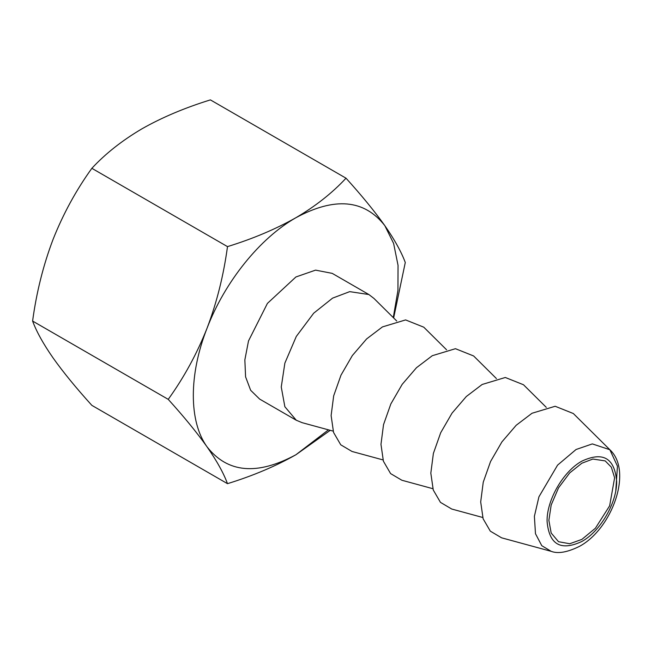 <?xml version="1.0" encoding="UTF-8"?>
<svg xmlns="http://www.w3.org/2000/svg" width="652" height="652" viewBox="0 0 652 652"><rect width="100%" height="100%" fill="white"/><g stroke="black" fill="none" stroke-linecap="round" stroke-linejoin="round"><path stroke-width="0.98" d="M346.016 178.192L210.384 99.886C184.695 107.849 161.883 117.49 141.957 128.811C122.16 140.473 105.461 153.644 91.859 168.314C76.137 190.156 63.203 213.848 53.065 239.39C43.309 265.095 36.488 292.316 32.6 321.053C36.479 331.575 43.293 343.865 53.065 357.915C63.171 372.145 76.105 387.964 91.859 405.365L227.491 483.67C223.62 473.148 216.798 460.858 207.026 446.807C196.92 432.578 183.986 416.758 168.232 399.358C183.962 377.516 196.896 353.824 207.026 328.282C216.782 302.585 223.603 275.364 227.491 246.619C252.911 238.771 275.723 229.129 295.926 217.703C315.527 206.195 332.227 193.025 346.016 178.192C361.746 195.559 374.68 211.378 384.819 225.641C394.566 239.667 401.387 251.957 405.283 262.503L393.645 317.956M330.23 430.336L295.926 454.746C275.723 466.18 252.911 475.821 227.491 483.67M91.859 168.314L227.491 246.619M32.6 321.053L168.232 399.358M581.861 539.408L595.406 528.226L609.644 505.822L614.616 477.794L611.332 467.166L605.195 460.899L592.864 459.041L581.861 463.213L569.718 472.896L558.536 487.843L551.184 504.998L548.87 520.361L551.184 533.043L558.536 541.714L569.718 543.744L581.861 539.408M393.278 317.589L397.94 290.458L398.046 265.364L393.612 243.432L384.819 225.641C364.321 199.447 334.696 196.798 295.926 217.703C259.936 238.102 224.736 281.884 207.026 328.282C188.754 374.631 188.754 421.567 207.026 446.807C227.524 473.01 257.157 475.65 295.926 454.746L328.461 429.847M296.293 420.247L259.635 399.081L250.661 390.295L245.584 376.848L244.85 359.896L248.51 340.923L267.41 303.408L295.926 276.961L315.56 270.132L332.21 273.367L368.869 294.533L349.692 291.64L332.585 298.127L313.693 313.196L296.293 336.44L284.867 363.123L281.257 387.019L284.867 406.75L296.293 420.247L302.161 422.683L333.148 431.127M396.726 321.004L373.914 298.396L368.869 294.533M551.184 551.339L501.584 537.818L490.32 531.16L483.124 518.788L480.687 501.926L483.246 482.195L490.557 461.518L501.91 441.901L516.188 425.275L532.008 413.262L555.17 406.269L573.336 413.531L609.848 449.725L592.326 443.906L576.058 449.505L557.59 465.112L538.927 496.816L534.387 516.319L535.471 533.703L541.779 545.691L551.184 551.339C558.079 553.98 567.59 552.277 579.718 546.229C611.951 528.723 633.157 471.192 609.848 449.725L617.452 466.172L615.798 490.54M383.001 459.913L352.015 451.469L340.752 444.811L333.555 432.439L331.118 415.568L333.677 395.845L340.988 375.161L352.341 355.552L366.62 338.926L382.439 326.913L405.601 319.92L423.767 327.182L446.579 349.79M482.708 517.476L451.73 509.033L440.467 502.374L433.262 490.011L430.825 473.14L433.384 453.409L440.695 432.732L452.048 413.115L466.335 396.498L482.154 384.476L505.308 377.484L523.483 384.745L546.286 407.361M432.855 488.698L401.868 480.247L390.605 473.596L383.409 461.225L380.972 444.354L383.531 424.631L390.841 403.947L402.194 384.338L416.481 367.712L432.292 355.699L455.455 348.698L473.629 355.968L496.433 378.576M581.861 461.143C563.271 471.323 546.596 500.206 547.077 521.396C549.139 544.607 560.736 551.299 581.861 541.478C600.451 531.298 617.126 502.415 616.653 481.225C614.591 458.014 602.994 451.323 581.861 461.143"/></g></svg>
